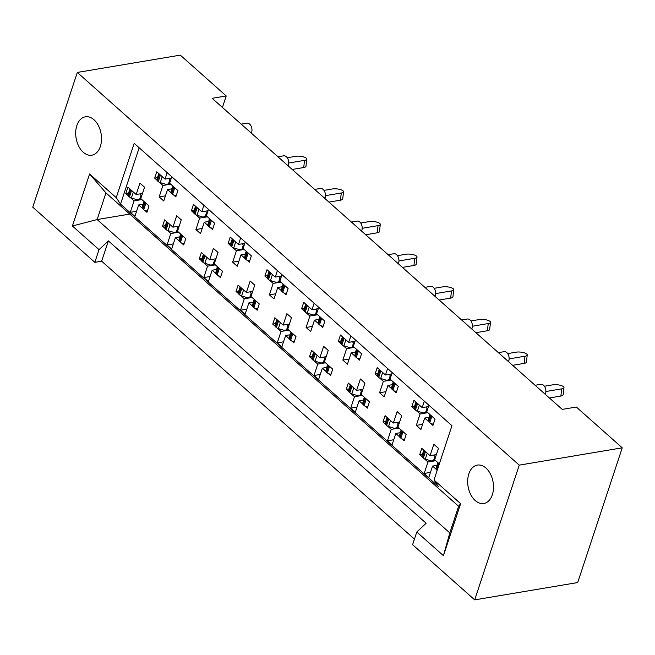 <?xml version="1.0" encoding="UTF-8"?>
<svg xmlns="http://www.w3.org/2000/svg" width="655" height="655" viewBox="0 0 655 655"><rect width="100%" height="100%" fill="white"/><g stroke="black" fill="none" stroke-linecap="round" stroke-linejoin="round"><path stroke-width="0.98" d="M475.219 500.535A19.462 12.691 80.5 0 1 467.719 479.869A19.462 12.691 80.5 0 1 477.364 465.099A19.462 12.691 80.5 0 1 485.961 468.055A19.462 12.691 80.5 0 1 493.461 488.72A19.462 12.691 80.5 0 1 483.816 503.49A19.462 12.691 80.5 0 1 475.219 500.535M83.242 152.238A19.462 12.691 80.5 0 1 75.734 131.573A19.462 12.691 80.5 0 1 85.387 116.803A19.462 12.691 80.5 0 1 93.984 119.759A19.462 12.691 80.5 0 1 101.484 140.424A19.462 12.691 80.5 0 1 91.839 155.194A19.462 12.691 80.5 0 1 83.242 152.238M416.801 532.016L412.601 544.698L474.687 599.865L577.694 582.557L622.25 447.824L576.326 407.025L562.236 409.391L212.138 98.307L226.229 95.941L180.313 55.135L77.306 72.443L32.75 207.176L94.836 262.344L99.028 249.653L72.394 225.991L89.596 173.976L116.23 197.638L134.193 143.339L451.958 425.693L434.003 480L460.637 503.662L443.435 555.677L416.801 532.016L426.143 523.255L108.37 240.893L99.028 249.653M94.836 262.344L101.656 261.198L414.443 539.13M101.656 261.198L108.37 240.893M171.774 176.735L169.629 183.212L177.898 190.556L175.794 196.901L173.6 194.953M171.332 178.078L165.035 179.134L167.181 172.65M157.437 177.669L154.678 178.135L156.774 171.79L165.035 179.134M154.678 178.135L156.873 180.084M159.304 182.246L162.939 185.48L170.709 184.17M171.888 188.828L167.533 189.557L171.168 192.791M208.511 209.379L206.366 215.855L214.635 223.199L212.531 229.545L210.337 227.596M208.069 210.722L201.773 211.778L203.918 205.293M194.175 210.312L191.407 210.779L193.512 204.434L201.773 211.778M191.407 210.779L193.61 212.728M196.041 214.889L199.677 218.123L207.447 216.813M208.626 221.472L204.27 222.201L207.905 225.426M230.912 242.956L228.145 243.423L230.249 237.077L238.51 244.421L240.655 237.937M228.145 243.423L230.347 245.371M232.779 247.533L236.414 250.767L244.184 249.457M245.355 254.115L241.007 254.844L244.643 258.07M247.074 260.24L249.268 262.188L251.364 255.843L243.103 248.499L245.248 242.014M244.798 243.365L238.51 244.421M267.641 275.599L264.882 276.058L266.978 269.721L275.247 277.065L277.392 270.581M264.882 276.058L267.076 278.015M269.516 280.176L273.151 283.402L280.921 282.1M282.092 286.751L277.745 287.488L281.372 290.714M283.811 292.875L286.006 294.832L288.102 288.487L279.841 281.142L281.986 274.658M281.535 276.009L275.247 277.065M304.378 308.243L301.619 308.702L303.715 302.364L311.985 309.709L314.13 303.224M301.619 308.702L303.814 310.658M306.253 312.82L309.889 316.046L317.65 314.744M318.829 319.394L314.474 320.131L318.109 323.357M320.549 325.519L322.743 327.475L324.839 321.13L316.578 313.786L318.723 307.301M318.273 308.644L311.985 309.709M341.116 340.887L338.357 341.345L340.453 335L348.722 342.344L350.867 335.868M338.357 341.345L340.551 343.302M342.991 345.463L346.626 348.689L354.388 347.387M355.567 352.038L351.211 352.775L354.846 356.001M357.286 358.162L359.48 360.119L361.576 353.774L353.315 346.43L355.452 339.945M355.01 341.288L348.722 342.344M377.853 373.522L375.094 373.989L377.19 367.643L385.459 374.988L387.596 368.511M375.094 373.989L377.288 375.937M379.728 378.107L383.355 381.333L391.125 380.031M392.304 384.681L387.948 385.41L391.584 388.644M394.023 390.806L396.218 392.763L398.314 386.417L390.052 379.073L392.189 372.589M391.747 373.931L385.459 374.988M414.59 406.165L411.831 406.632L413.927 400.287L422.197 407.631L424.334 401.147M411.831 406.632L414.026 408.581M416.457 410.75L420.092 413.976L427.862 412.675M429.041 417.325L424.686 418.054L428.321 421.288M430.753 423.449L432.955 425.398L435.051 419.061L426.782 411.717L428.927 405.232M428.485 406.575L422.197 407.631M535.094 385.279L540.833 384.313A6.083 3.963 80.5 0 1 543.519 385.238A6.083 3.963 80.5 0 1 545.517 393.573L545.271 394.318M241.204 124.139L246.943 123.173A6.083 3.963 80.5 0 1 249.629 124.098A6.083 3.963 80.5 0 1 251.626 132.433L251.381 133.178M277.941 156.782L283.68 155.816A6.083 3.963 80.5 0 1 286.366 156.742A6.083 3.963 80.5 0 1 288.364 165.076L288.118 165.821M314.678 189.426L320.418 188.46A6.083 3.963 80.5 0 1 323.103 189.385A6.083 3.963 80.5 0 1 325.101 197.72L324.855 198.465M351.416 222.061L357.155 221.103A6.083 3.963 80.5 0 1 359.841 222.02A6.083 3.963 80.5 0 1 361.838 230.364L361.593 231.109M388.153 254.705L393.892 253.739A6.083 3.963 80.5 0 1 396.578 254.664A6.083 3.963 80.5 0 1 398.567 263.007L398.322 263.752M424.89 287.349L430.63 286.382A6.083 3.963 80.5 0 1 433.315 287.308A6.083 3.963 80.5 0 1 435.305 295.651L435.059 296.387M461.619 319.992L467.359 319.026A6.083 3.963 80.5 0 1 470.053 319.951A6.083 3.963 80.5 0 1 472.042 328.294L471.796 329.031M498.357 352.636L504.096 351.669A6.083 3.963 80.5 0 1 506.782 352.595A6.083 3.963 80.5 0 1 508.779 360.93L508.534 361.675M142.471 193.471L136.183 194.527L139.957 183.113L144.55 187.191L140.776 198.612L149.037 205.957L146.941 212.302L144.747 210.345M128.576 193.069L125.817 193.528L127.913 187.183L136.183 194.527M125.817 193.528L128.012 195.485M130.451 197.646L134.078 200.872L141.848 199.57M143.027 204.221L138.672 204.958L142.307 208.184M179.208 226.114L172.92 227.17L176.694 215.757L181.288 219.834L177.505 231.256L185.774 238.6L183.678 244.945L181.476 242.989M165.314 225.705L162.555 226.172L164.651 219.826L172.92 227.17M162.555 226.172L164.749 228.12M167.189 230.29L170.816 233.516L178.586 232.214M179.765 236.864L175.409 237.593L179.044 240.827M202.051 258.348L199.292 258.815L201.388 252.47L209.649 259.814L213.432 248.401L218.025 252.478L214.242 263.899L222.512 271.244L220.416 277.581L218.213 275.632M199.292 258.815L201.486 260.764M203.918 262.933L207.553 266.159L215.323 264.857M216.502 269.508L212.146 270.237L215.782 273.471M215.945 258.758L209.649 259.814M238.788 290.992L236.029 291.459L238.125 285.113L246.386 292.457L250.169 281.044L254.754 285.122L250.98 296.535L259.249 303.887L257.153 310.224L254.951 308.276M236.029 291.459L238.223 293.407M240.655 295.577L244.29 298.803L252.06 297.493M253.239 302.151L248.884 302.88L252.519 306.114M252.683 291.401L246.386 292.457M275.526 323.635L272.758 324.102L274.863 317.757L283.124 325.101L286.898 313.68L291.491 317.765L287.717 329.178L295.986 336.523L293.882 342.868L291.688 340.919M272.758 324.102L274.961 326.051M277.392 328.212L281.028 331.446L288.798 330.136M289.977 334.795L285.621 335.524L289.256 338.75M289.42 324.045L283.124 325.101M312.263 356.279L309.496 356.746L311.6 350.4L319.861 357.745L323.635 346.323L328.229 350.409L324.454 361.822L332.724 369.166L330.619 375.511L328.425 373.563M309.496 356.746L311.698 358.694M314.13 360.856L317.765 364.09L325.535 362.78M326.714 367.439L322.358 368.167L325.994 371.393M326.157 356.688L319.861 357.745M348.992 388.923L346.233 389.381L348.329 383.044L356.598 390.388L360.373 378.967L364.966 383.052L361.192 394.466L369.453 401.81L367.357 408.155L365.162 406.206M346.233 389.381L348.435 391.338M350.867 393.499L354.502 396.733L362.272 395.423M363.443 400.082L359.096 400.811L362.723 404.037M362.886 389.332L356.598 390.388M385.729 421.566L382.97 422.025L385.066 415.688L393.336 423.032L397.11 411.61L401.703 415.688L397.929 427.109L406.19 434.453L404.094 440.799L401.9 438.842M382.97 422.025L385.165 423.982M387.604 426.143L391.24 429.369L399.001 428.067M400.18 432.718L395.833 433.454L399.46 436.68M399.624 421.976L393.336 423.032M422.467 454.21L419.708 454.668L421.804 448.323L430.073 455.675L433.847 444.254L438.441 448.331L434.666 459.753L439.325 463.896M419.708 454.668L421.902 456.625M424.342 458.787L427.977 462.012L435.739 460.711M436.918 465.361L432.562 466.098L436.197 469.324M436.361 454.611L430.073 455.675M116.23 197.638L120.536 204.106L438.31 486.46L434.003 480M120.536 204.106L139.171 147.76M430.491 472.378L424.194 473.434L428.788 477.511L432.562 466.098M424.194 473.434L427.977 462.012M393.753 439.734L387.457 440.79L392.05 444.868L395.833 433.454M387.457 440.79L391.24 429.369M357.016 407.091L350.728 408.147L355.313 412.224L359.096 400.811M350.728 408.147L354.502 396.733M320.279 374.447L313.991 375.503L318.584 379.589L322.358 368.167M313.991 375.503L317.765 364.09M283.541 341.804L277.253 342.86L281.846 346.945L285.621 335.524M277.253 342.86L281.028 331.446M246.804 309.16L240.516 310.216L245.109 314.302L248.884 302.88M240.516 310.216L244.29 298.803M210.067 276.516L203.779 277.581L208.372 281.658L212.146 270.237M203.779 277.581L207.553 266.159M173.338 243.881L167.041 244.937L171.635 249.015L175.409 237.593M167.041 244.937L170.816 233.516M136.6 211.237L130.304 212.294L134.897 216.371L138.672 204.958M130.304 212.294L134.078 200.872M165.453 195.837L159.165 196.893L163.758 200.979L167.533 189.557M159.165 196.893L162.939 185.48M202.19 228.48L195.902 229.537L200.495 233.622L204.27 222.201M195.902 229.537L199.677 218.123M238.928 261.124L232.64 262.18L237.225 266.266L241.007 254.844M232.64 262.18L236.414 250.767M275.665 293.767L269.377 294.824L273.962 298.901L277.745 287.488M269.377 294.824L273.151 283.402M312.402 326.411L306.106 327.467L310.699 331.545L314.474 320.131M306.106 327.467L309.889 316.046M349.14 359.055L342.843 360.111L347.437 364.188L351.211 352.775M342.843 360.111L346.626 348.689M385.877 391.698L379.581 392.754L384.174 396.832L387.948 385.41M379.581 392.754L383.355 381.333M422.606 424.334L416.318 425.398L420.911 429.475L424.686 418.054M416.318 425.398L420.092 413.976M222.422 107.453L226.229 95.941M474.687 599.865L519.251 465.132L77.306 72.443M519.251 465.132L622.25 447.824M449.813 532.924L458.623 506.282L105.954 192.906L97.145 219.556L449.813 532.924L443.435 555.677M129.772 214.07L97.145 219.556L72.394 225.991M89.596 173.976L105.954 192.906M458.623 506.282L460.637 503.662M141.39 199.161L137.378 199.832L131.385 198.015A3.038 1.449 -161.7 0 1 129.42 196.975L128.585 196.23A3.038 1.449 -161.7 0 1 127.971 194.895L129.927 188.976M129.42 196.975L131.516 190.63L130.681 189.884L128.585 196.23M147.383 210.967A3.038 1.449 -161.7 0 1 143.715 209.674L145.811 203.328L144.976 202.591L142.88 208.937A3.038 1.449 -161.7 0 1 142.25 207.668L143.568 202.338M143.715 209.674L142.88 208.937M144.403 201.838A3.038 1.449 18.3 0 0 144.976 202.591M145.811 203.328A3.038 1.449 18.3 0 0 146.843 204M130.108 189.139A3.038 1.449 18.3 0 0 130.681 189.884M131.516 190.63A3.038 1.449 18.3 0 0 132.547 191.301M141.685 195.861L139.843 193.913M137.378 199.832L141.095 198.899M303.715 167.533L304.559 160.352A6.689 2.063 6.7 0 0 306.818 159.108L305.983 166.288A6.689 2.063 -173.3 0 1 303.715 167.533L292.22 169.465M306.818 159.108A6.689 2.063 6.7 0 0 303.028 156.758A6.689 2.063 6.7 0 0 295.79 156.308L287.25 157.74M170.251 183.768L166.231 184.44L160.246 182.622A3.038 1.449 -161.7 0 1 158.281 181.574L157.446 180.837A3.038 1.449 -161.7 0 1 156.832 179.495L158.788 173.583M158.281 181.574L160.377 175.229L159.542 174.492L157.446 180.837M176.236 195.567A3.038 1.449 -161.7 0 1 172.576 194.281L174.672 187.936L173.837 187.191L171.741 193.536A3.038 1.449 -161.7 0 1 171.102 192.267L172.429 186.945M172.576 194.281L171.741 193.536M173.264 186.446A3.038 1.449 18.3 0 0 173.837 187.191M174.672 187.936A3.038 1.449 18.3 0 0 175.696 188.607M158.969 173.739A3.038 1.449 18.3 0 0 159.542 174.492M160.377 175.229A3.038 1.449 18.3 0 0 161.4 175.908M170.537 180.469L168.695 178.52M166.231 184.44L169.948 183.498M304.559 160.352L288.724 163.013M178.127 231.804L174.107 232.476L168.122 230.658A3.038 1.449 -161.7 0 1 166.157 229.618L165.322 228.873A3.038 1.449 -161.7 0 1 164.708 227.539L166.665 221.619M166.157 229.618L168.253 223.273L167.418 222.528L165.322 228.873M184.12 243.611A3.038 1.449 -161.7 0 1 180.452 242.317L182.548 235.972L181.713 235.235L179.617 241.572A3.038 1.449 -161.7 0 1 178.987 240.311L180.305 234.981M180.452 242.317L179.617 241.572M181.14 234.482A3.038 1.449 18.3 0 0 181.713 235.235M182.548 235.972A3.038 1.449 18.3 0 0 183.58 236.643M166.845 221.783A3.038 1.449 18.3 0 0 167.418 222.528M168.253 223.273A3.038 1.449 18.3 0 0 169.285 223.944M178.414 228.505L176.572 226.556M174.107 232.476L177.832 231.542M214.865 264.448L210.844 265.119L204.859 263.302A3.038 1.449 -161.7 0 1 202.894 262.254L202.059 261.517A3.038 1.449 -161.7 0 1 201.445 260.182L203.402 254.263M202.894 262.254L204.99 255.917L204.155 255.172L202.059 261.517M220.85 276.254A3.038 1.449 -161.7 0 1 217.19 274.961L219.286 268.615L218.451 267.879L216.355 274.216A3.038 1.449 -161.7 0 1 215.724 272.955L217.042 267.625M217.19 274.961L216.355 274.216M217.878 267.125A3.038 1.449 18.3 0 0 218.451 267.879M219.286 268.615A3.038 1.449 18.3 0 0 220.317 269.287M203.582 254.427A3.038 1.449 18.3 0 0 204.155 255.172M204.99 255.917A3.038 1.449 18.3 0 0 206.022 256.588M215.151 261.148L213.309 259.2M210.844 265.119L214.57 264.178M251.602 297.092L247.582 297.763L241.597 295.945A3.038 1.449 -161.7 0 1 239.632 294.897L238.797 294.16A3.038 1.449 -161.7 0 1 238.183 292.818L240.139 286.906M239.632 294.897L241.728 288.56L240.893 287.815L238.797 294.16M257.587 308.898A3.038 1.449 -161.7 0 1 253.927 307.604L256.023 301.259L255.188 300.514L253.092 306.859A3.038 1.449 -161.7 0 1 252.462 305.598L253.78 300.268M253.927 307.604L253.092 306.859M254.615 299.769A3.038 1.449 18.3 0 0 255.188 300.514M256.023 301.259A3.038 1.449 18.3 0 0 257.047 301.93M240.319 287.062A3.038 1.449 18.3 0 0 240.893 287.815M241.728 288.56A3.038 1.449 18.3 0 0 242.759 289.232M251.888 293.792L250.046 291.843M247.582 297.763L251.299 296.821M288.339 329.735L284.319 330.407L278.334 328.581A3.038 1.449 -161.7 0 1 276.369 327.541L275.534 326.804A3.038 1.449 -161.7 0 1 274.92 325.461L276.877 319.55M276.369 327.541L278.465 321.196L277.63 320.459L275.534 326.804M294.324 341.533A3.038 1.449 -161.7 0 1 290.664 340.248L292.76 333.903L291.925 333.158L289.829 339.503A3.038 1.449 -161.7 0 1 289.191 338.234L290.517 332.912M290.664 340.248L289.829 339.503M291.352 332.412A3.038 1.449 18.3 0 0 291.925 333.158M292.76 333.903A3.038 1.449 18.3 0 0 293.784 334.574M277.057 319.706A3.038 1.449 18.3 0 0 277.63 320.459M278.465 321.196A3.038 1.449 18.3 0 0 279.488 321.875M288.626 326.436L286.784 324.487M284.319 330.407L288.036 329.465M325.077 362.371L321.056 363.05L315.071 361.224A3.038 1.449 -161.7 0 1 313.106 360.185L312.271 359.448A3.038 1.449 -161.7 0 1 311.657 358.105L313.614 352.194M313.106 360.185L315.202 353.839L314.367 353.102L312.271 359.448M331.062 374.177A3.038 1.449 -161.7 0 1 327.394 372.883L329.498 366.546L328.663 365.801L326.567 372.146A3.038 1.449 -161.7 0 1 325.928 370.877L327.254 365.555M327.394 372.883L326.567 372.146M328.089 365.056A3.038 1.449 18.3 0 0 328.663 365.801M329.498 366.546A3.038 1.449 18.3 0 0 330.521 367.218M313.794 352.349A3.038 1.449 18.3 0 0 314.367 353.102M315.202 353.839A3.038 1.449 18.3 0 0 316.226 354.519M325.363 359.079L323.521 357.131M321.056 363.05L324.774 362.109M361.806 395.014L357.794 395.694L351.8 393.868A3.038 1.449 -161.7 0 1 349.835 392.828L349.009 392.083A3.038 1.449 -161.7 0 1 348.394 390.748L350.351 384.829M349.835 392.828L351.94 386.483L351.105 385.746L349.009 392.083M367.799 406.82A3.038 1.449 -161.7 0 1 364.131 405.527L366.235 399.19L365.4 398.445L363.304 404.79A3.038 1.449 -161.7 0 1 362.665 403.521L363.992 398.199M364.131 405.527L363.304 404.79M364.827 397.691A3.038 1.449 18.3 0 0 365.4 398.445M366.235 399.19A3.038 1.449 18.3 0 0 367.258 399.861M350.531 384.993A3.038 1.449 18.3 0 0 351.105 385.746M351.94 386.483A3.038 1.449 18.3 0 0 352.963 387.154M362.1 391.723L360.258 389.774M357.794 395.694L361.511 394.752M398.543 427.658L394.531 428.337L388.538 426.511A3.038 1.449 -161.7 0 1 386.573 425.472L385.738 424.727A3.038 1.449 -161.7 0 1 385.132 423.392L387.089 417.472M386.573 425.472L388.677 419.126L387.842 418.389L385.738 424.727M404.536 439.464A3.038 1.449 -161.7 0 1 400.868 438.17L402.964 431.825L402.137 431.088L400.033 437.434A3.038 1.449 -161.7 0 1 399.403 436.165L400.729 430.834M400.868 438.17L400.033 437.434M401.564 430.335A3.038 1.449 18.3 0 0 402.137 431.088M402.964 431.825A3.038 1.449 18.3 0 0 403.996 432.505M387.269 417.636A3.038 1.449 18.3 0 0 387.842 418.389M388.677 419.126A3.038 1.449 18.3 0 0 389.7 419.798M398.838 424.358L396.995 422.418M394.531 428.337L398.248 427.396M435.28 460.301L431.268 460.973L425.275 459.155A3.038 1.449 -161.7 0 1 423.31 458.115L422.475 457.37A3.038 1.449 -161.7 0 1 421.861 456.036L423.818 450.116M423.31 458.115L425.406 451.77L424.579 451.025L422.475 457.37M439.268 464.084L438.875 463.732L436.77 470.077A3.038 1.449 -161.7 0 1 436.14 468.808L437.466 463.478M438.301 462.979A3.038 1.449 18.3 0 0 438.875 463.732M424.006 450.28A3.038 1.449 18.3 0 0 424.579 451.025M425.406 451.77A3.038 1.449 18.3 0 0 426.438 452.441M435.575 457.002L433.733 455.053M431.268 460.973L434.985 460.039M340.453 200.176L341.288 192.996A6.689 2.063 6.7 0 0 343.556 191.743L342.721 198.932A6.689 2.063 -173.3 0 1 340.453 200.176L328.957 202.108M343.556 191.743A6.689 2.063 6.7 0 0 339.765 189.401A6.689 2.063 6.7 0 0 332.527 188.951L323.988 190.384M206.988 216.404L202.968 217.083L196.983 215.258A3.038 1.449 -161.7 0 1 195.018 214.218L194.183 213.481A3.038 1.449 -161.7 0 1 193.569 212.138L195.526 206.227M195.018 214.218L197.114 207.872L196.279 207.136L194.183 213.481M212.973 228.21A3.038 1.449 -161.7 0 1 209.313 226.917L211.409 220.579L210.574 219.834L208.478 226.18A3.038 1.449 -161.7 0 1 207.84 224.911L209.166 219.589M209.313 226.917L208.478 226.18M210.001 219.089A3.038 1.449 18.3 0 0 210.574 219.834M211.409 220.579A3.038 1.449 18.3 0 0 212.433 221.251M195.706 206.382A3.038 1.449 18.3 0 0 196.279 207.136M197.114 207.872A3.038 1.449 18.3 0 0 198.137 208.552M207.275 213.112L205.433 211.164M202.968 217.083L206.685 216.142M341.288 192.996L325.453 195.657M377.19 232.82L378.025 225.639A6.689 2.063 6.7 0 0 380.293 224.387L379.458 231.575A6.689 2.063 -173.3 0 1 377.19 232.82L365.695 234.752M380.293 224.387A6.689 2.063 6.7 0 0 376.502 222.037A6.689 2.063 6.7 0 0 369.264 221.595L360.725 223.027M243.726 249.047L239.705 249.727L233.712 247.901A3.038 1.449 -161.7 0 1 231.747 246.861L230.92 246.116A3.038 1.449 -161.7 0 1 230.306 244.782L232.263 238.862M231.747 246.861L233.851 240.516L233.016 239.779L230.92 246.116M249.711 260.854A3.038 1.449 -161.7 0 1 246.043 259.56L248.147 253.223L247.312 252.478L245.216 258.823A3.038 1.449 -161.7 0 1 244.577 257.554L245.903 252.232M246.043 259.56L245.216 258.823M246.739 251.733A3.038 1.449 18.3 0 0 247.312 252.478M248.147 253.223A3.038 1.449 18.3 0 0 249.17 253.894M232.443 239.026A3.038 1.449 18.3 0 0 233.016 239.779M233.851 240.516A3.038 1.449 18.3 0 0 234.875 241.187M244.012 245.756L242.17 243.807M239.705 249.727L243.423 248.785M378.025 225.639L362.19 228.3M413.927 265.463L414.762 258.283A6.689 2.063 6.7 0 0 417.03 257.03L416.187 264.219A6.689 2.063 -173.3 0 1 413.927 265.463L402.432 267.396M417.03 257.03A6.689 2.063 6.7 0 0 413.24 254.68A6.689 2.063 6.7 0 0 406.002 254.23L397.462 255.671M280.455 281.691L276.443 282.37L270.45 280.545A3.038 1.449 -161.7 0 1 268.485 279.505L267.649 278.76A3.038 1.449 -161.7 0 1 267.043 277.425L269 271.506M268.485 279.505L270.589 273.16L269.754 272.423L267.649 278.76M286.448 293.497A3.038 1.449 -161.7 0 1 282.78 292.204L284.884 285.858L284.049 285.122L281.945 291.467A3.038 1.449 -161.7 0 1 281.314 290.198L282.641 284.868M282.78 292.204L281.945 291.467M283.476 284.368A3.038 1.449 18.3 0 0 284.049 285.122M284.884 285.858A3.038 1.449 18.3 0 0 285.907 286.538M269.18 271.669A3.038 1.449 18.3 0 0 269.754 272.423M270.589 273.16A3.038 1.449 18.3 0 0 271.612 273.831M280.749 278.4L278.907 276.451M276.443 282.37L280.16 281.429M414.762 258.283L398.928 260.944M450.665 298.107L451.5 290.926A6.689 2.063 6.7 0 0 453.768 289.674L452.924 296.854A6.689 2.063 -173.3 0 1 450.665 298.107L439.169 300.039M453.768 289.674A6.689 2.063 6.7 0 0 449.977 287.324A6.689 2.063 6.7 0 0 442.739 286.874L434.191 288.315M317.192 314.334L313.18 315.014L307.187 313.188A3.038 1.449 -161.7 0 1 305.222 312.148L304.387 311.403A3.038 1.449 -161.7 0 1 303.773 310.069L305.729 304.149M305.222 312.148L307.318 305.803L306.491 305.058L304.387 311.403M323.185 326.141A3.038 1.449 -161.7 0 1 319.517 324.847L321.613 318.502L320.786 317.765L318.682 324.11A3.038 1.449 -161.7 0 1 318.052 322.841L319.378 317.511M319.517 324.847L318.682 324.11M320.213 317.012A3.038 1.449 18.3 0 0 320.786 317.765M321.613 318.502A3.038 1.449 18.3 0 0 322.645 319.181M305.918 304.313A3.038 1.449 18.3 0 0 306.491 305.058M307.318 305.803A3.038 1.449 18.3 0 0 308.349 306.474M317.487 311.035L315.644 309.086M313.18 315.014L316.897 314.072M451.5 290.926L435.665 293.587M487.402 330.75L488.237 323.562A6.689 2.063 6.7 0 0 490.505 322.317L489.662 329.498A6.689 2.063 -173.3 0 1 487.402 330.75L475.907 332.683M490.505 322.317A6.689 2.063 6.7 0 0 486.714 319.967A6.689 2.063 6.7 0 0 479.476 319.517L470.929 320.958M353.929 346.978L349.917 347.649L343.924 345.832A3.038 1.449 -161.7 0 1 341.959 344.792L341.124 344.047A3.038 1.449 -161.7 0 1 340.51 342.712L342.467 336.793M341.959 344.792L344.055 338.447L343.228 337.702L341.124 344.047M359.923 358.784A3.038 1.449 -161.7 0 1 356.255 357.491L358.351 351.145L357.515 350.409L355.419 356.754A3.038 1.449 -161.7 0 1 354.789 355.485L356.115 350.155M356.255 357.491L355.419 356.754M356.942 349.655A3.038 1.449 18.3 0 0 357.515 350.409M358.351 351.145A3.038 1.449 18.3 0 0 359.382 351.817M342.647 336.957A3.038 1.449 18.3 0 0 343.228 337.702M344.055 338.447A3.038 1.449 18.3 0 0 345.087 339.118M354.224 343.678L352.382 341.73M349.917 347.649L353.635 346.716M488.237 323.562L472.402 326.223M524.139 363.394L524.974 356.205A6.689 2.063 6.7 0 0 527.234 354.961L526.399 362.141A6.689 2.063 -173.3 0 1 524.139 363.394L512.636 365.326M527.234 354.961A6.689 2.063 6.7 0 0 523.443 352.611A6.689 2.063 6.7 0 0 516.214 352.161L507.666 353.594M390.667 379.622L386.655 380.293L380.661 378.475A3.038 1.449 -161.7 0 1 378.696 377.436L377.861 376.69A3.038 1.449 -161.7 0 1 377.247 375.356L379.204 369.436M378.696 377.436L380.792 371.09L379.957 370.345L377.861 376.69M396.66 391.428A3.038 1.449 -161.7 0 1 392.992 390.134L395.088 383.789L394.253 383.052L392.157 389.389A3.038 1.449 -161.7 0 1 391.526 388.128L392.844 382.798M392.992 390.134L392.157 389.389M393.68 382.299A3.038 1.449 18.3 0 0 394.253 383.052M395.088 383.789A3.038 1.449 18.3 0 0 396.119 384.46M379.384 369.6A3.038 1.449 18.3 0 0 379.957 370.345M380.792 371.09A3.038 1.449 18.3 0 0 381.824 371.762M390.953 376.322L389.111 374.373M386.655 380.293L390.372 379.36M524.974 356.205L509.14 358.866M560.868 396.038L561.712 388.849A6.689 2.063 6.7 0 0 563.971 387.604L563.136 394.785A6.689 2.063 -173.3 0 1 560.868 396.038L549.373 397.97M563.971 387.604A6.689 2.063 6.7 0 0 560.181 385.255A6.689 2.063 6.7 0 0 552.951 384.804L544.403 386.237M427.404 412.265L423.384 412.937L417.399 411.119A3.038 1.449 -161.7 0 1 415.434 410.071L414.599 409.334A3.038 1.449 -161.7 0 1 413.985 407.999L415.941 402.08M415.434 410.071L417.53 403.734L416.695 402.989L414.599 409.334M433.397 424.072A3.038 1.449 -161.7 0 1 429.729 422.778L431.825 416.433L430.99 415.696L428.894 422.033A3.038 1.449 -161.7 0 1 428.264 420.772L429.582 415.442M429.729 422.778L428.894 422.033M430.417 414.942A3.038 1.449 18.3 0 0 430.99 415.696M431.825 416.433A3.038 1.449 18.3 0 0 432.857 417.104M416.121 402.244A3.038 1.449 18.3 0 0 416.695 402.989M417.53 403.734A3.038 1.449 18.3 0 0 418.561 404.405M427.69 408.966L425.848 407.017M423.384 412.937L427.109 411.995M561.712 388.849L545.877 391.51M251.626 132.433L250.718 132.588M288.364 165.076L287.455 165.232M325.101 197.72L324.184 197.875M361.838 230.364L360.921 230.519M398.567 263.007L397.659 263.154M435.305 295.651L434.396 295.798M472.042 328.294L471.133 328.442M508.779 360.93L507.871 361.085M545.517 393.573L544.608 393.729M142.25 207.668L144.231 201.683M139.638 199.251L140.964 195.223M133.366 192.03L131.385 198.015M171.102 192.267L173.084 186.282M168.499 183.85L169.825 179.83M162.219 176.629L160.246 182.622M178.987 240.311L180.968 234.326M176.375 231.886L177.701 227.866M170.103 224.673L168.122 230.658M215.724 272.955L217.697 266.97M213.112 264.53L214.439 260.51M206.841 257.317L204.859 263.302M252.462 305.598L254.435 299.613M249.85 297.173L251.176 293.153M243.57 289.96L241.597 295.945M289.191 338.234L291.172 332.249M286.587 329.817L287.913 325.797M280.307 322.596L278.334 328.581M325.928 370.877L327.909 364.892M323.316 362.461L324.651 358.441M317.045 355.239L315.071 361.224M362.665 403.521L364.647 397.536M360.053 395.104L361.388 391.076M353.782 387.883L351.8 393.868M399.403 436.165L401.384 430.179M396.791 427.748L398.125 423.719M390.519 420.526L388.538 426.511M436.14 468.808L438.121 462.823M433.528 460.391L434.863 456.363M427.257 453.17L425.275 459.155M209.485 218.631L209.06 219.9M207.84 224.911L209.821 218.926M205.228 216.494L206.562 212.474M198.956 209.272L196.983 215.258M246.223 251.266L245.797 252.543M244.577 257.554L246.558 251.569M241.965 249.137L243.3 245.109M235.694 241.916L233.712 247.901M281.314 290.198L283.296 284.213M278.702 281.781L280.037 277.753M272.431 274.56L270.45 280.545M318.052 322.841L320.033 316.856M315.44 314.425L316.774 310.396M309.168 307.203L307.187 313.188M354.789 355.485L356.77 349.5M352.177 347.068L353.512 343.04M345.906 339.847L343.924 345.832M391.526 388.128L393.508 382.143M388.914 379.703L390.241 375.683M382.643 372.49L380.661 378.475M428.264 420.772L430.237 414.787M425.652 412.347L426.978 408.327M419.38 405.134L417.399 411.119M209.477 218.623L209.109 219.736M246.215 251.266L245.846 252.38"/></g></svg>
